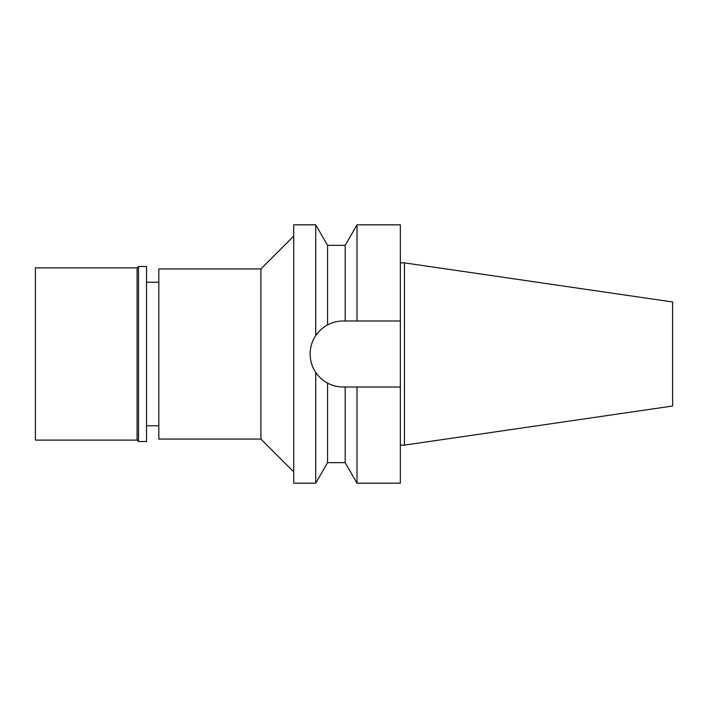 <?xml version="1.0" encoding="UTF-8"?>
<svg xmlns="http://www.w3.org/2000/svg" width="708" height="708" viewBox="0 0 708 708"><rect width="100%" height="100%" fill="white"/><g stroke="black" fill="none" stroke-linecap="round" stroke-linejoin="round"><path stroke-width="1.06" d="M404.436 262.872L404.436 445.128L672.6 406.02L672.6 301.98L404.436 262.872L400.339 262.872M404.436 445.128L400.339 445.128M400.339 387.011L357.009 387.011L357.009 483.166L400.339 483.166L400.339 224.834L357.009 224.834L357.009 320.99L400.339 320.99L343.132 320.99C337.689 320.998 332.503 322.299 327.565 324.892L327.565 245.34L315.724 224.834L293.723 224.834L293.723 483.166L315.724 483.166L315.724 372.39C312.024 366.771 310.157 360.637 310.122 354C310.157 347.363 312.024 341.229 315.724 335.61L315.724 224.834M343.132 320.99L345.177 320.99L345.177 245.34L327.565 245.34M353.053 387.011L343.132 387.011A33.011 33.011 0 0 1 327.565 383.108C332.503 385.701 337.689 387.002 343.132 387.011M324.406 381.178A33.011 33.011 0 0 1 321.335 378.789M318.264 375.7A33.011 33.011 0 0 1 310.122 354M310.759 347.566A33.011 33.011 0 0 1 318.255 332.309M321.326 329.22A33.011 33.011 0 0 1 324.397 326.822M357.009 387.011L345.177 387.011L345.177 462.66L327.565 462.66L315.724 483.166M315.724 372.39C319.184 377.267 323.131 380.833 327.565 383.108L327.565 462.66M315.724 335.61C319.175 330.742 323.122 327.176 327.565 324.892M293.723 236.118L260.925 268.916L158.822 268.916L158.822 439.084L260.925 439.084L260.925 268.916M293.723 471.882L260.925 439.084M158.822 282.244L146.521 282.244M158.822 425.756L146.521 425.756M35.4 267.889L35.4 440.111L137.087 440.111L137.087 267.889L35.4 267.889M138.529 266.456L138.529 441.544L146.521 441.544L146.521 266.456L138.529 266.456L137.087 267.889M138.529 441.544L137.087 440.111M345.177 245.34L357.009 224.834M345.177 462.66L357.009 483.166"/></g></svg>
